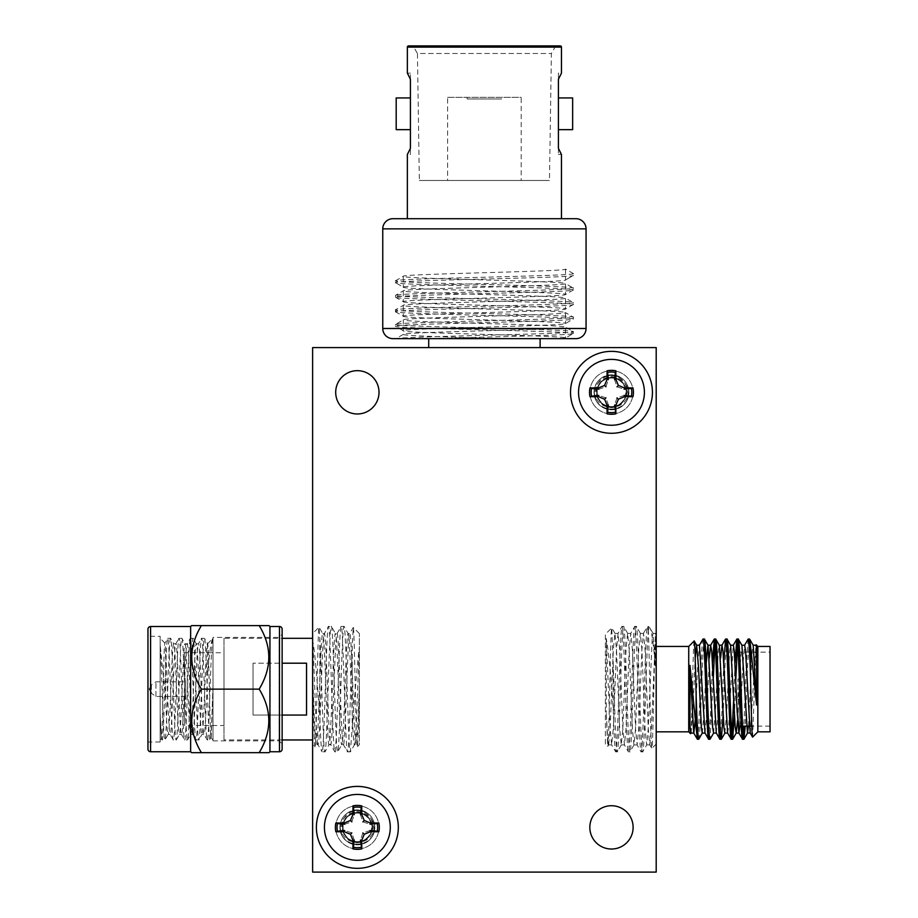 <?xml version="1.0" encoding="UTF-8"?>
<svg xmlns="http://www.w3.org/2000/svg" width="918" height="918" viewBox="0 0 918 918"><rect width="100%" height="100%" fill="white"/><g stroke="black" fill="none" stroke-linecap="round" stroke-linejoin="round"><path stroke-width="0.69" stroke-dasharray="4.59 3.44" d="M656.198 347.589L312.625 347.589L312.625 872.1L656.198 872.1L656.198 347.589L312.625 347.589L312.625 872.1L656.198 872.1L656.198 347.589L656.198 872.1L312.625 872.1L312.625 347.589L656.198 347.589M611.468 849.024A21.653 21.653 0 0 1 589.826 827.37A21.653 21.653 0 0 1 611.468 805.729A21.653 21.653 0 0 1 633.122 827.37A21.653 21.653 0 0 1 611.468 849.024A21.653 21.653 0 0 1 589.826 827.37A21.653 21.653 0 0 1 611.468 805.729A21.653 21.653 0 0 1 633.122 827.37A21.653 21.653 0 0 1 611.468 849.024A21.653 21.653 0 0 0 633.122 827.37A21.653 21.653 0 0 0 611.468 805.729A21.653 21.653 0 0 0 589.826 827.37A21.653 21.653 0 0 0 611.468 849.024M357.354 413.972A21.653 21.653 0 0 1 335.701 392.319A21.653 21.653 0 0 1 357.354 370.665A21.653 21.653 0 0 1 379.008 392.319A21.653 21.653 0 0 1 357.354 413.972A21.653 21.653 0 0 1 335.701 392.319A21.653 21.653 0 0 1 357.354 370.665A21.653 21.653 0 0 1 379.008 392.319A21.653 21.653 0 0 1 357.354 413.972A21.653 21.653 0 0 0 379.008 392.319A21.653 21.653 0 0 0 357.354 370.665A21.653 21.653 0 0 0 335.701 392.319A21.653 21.653 0 0 0 357.354 413.972M185.769 696.452L155.934 696.452L151.378 693.32L151.378 684.943L155.934 681.81L185.769 681.81L185.769 696.452L185.769 681.81M155.934 696.452L155.934 681.81L155.934 696.452M282.136 739.954L223.992 739.954L223.992 638.308L282.136 638.308M312.625 638.308L312.625 739.954L312.625 638.308M282.136 715.065L253.047 715.065L253.047 663.198L253.047 715.065L306.532 715.065L306.532 663.198L253.047 663.198L282.136 663.198M223.992 638.308L223.992 739.954M223.992 725.518L223.992 652.744L223.992 725.518L184.552 725.518L184.552 652.744L223.992 652.744M312.625 633.592L312.625 744.67L312.625 633.592L319.028 627.189C317.731 624.148 316.389 751.429 315 747.045L312.625 744.67M253.047 663.198L253.047 715.065L253.047 663.198M306.532 715.065L306.532 663.198L306.532 715.065M184.552 652.744L184.552 725.518M319.797 637.333C321.484 667.799 323.228 755.284 324.938 751.853C327.049 755.686 329.172 622.576 331.295 626.42C333.406 622.576 335.529 755.686 337.64 751.853C339.752 755.686 341.886 622.576 343.998 626.42C346.109 622.576 348.232 755.686 350.355 751.853L352.214 727.584C354.302 702.775 356.976 664.942 359.386 647.19C357.813 677.048 356.104 747.539 354.497 744.67C352.374 748.078 350.251 630.196 348.14 633.592C346.029 630.196 343.906 748.078 341.783 744.67C339.671 748.078 337.549 630.196 335.437 633.592C333.314 630.196 331.191 748.078 329.08 744.67C326.969 748.078 324.846 630.196 322.723 633.592L324.318 633.592C326.429 630.196 328.552 748.078 330.664 744.67C332.786 748.078 334.909 630.196 337.021 633.592C339.132 630.196 341.255 748.078 343.378 744.67C345.489 748.078 347.612 630.196 349.724 633.592C351.846 630.196 353.969 748.078 356.081 744.67C357.182 745.255 358.261 716.992 359.386 685.803C358.663 717.165 357.974 746.988 357.286 746.77C355.897 751.211 354.555 624.515 353.258 627.464L352.214 646.02C350.722 681.845 349.058 754.871 347.52 751.853C345.409 755.686 343.275 622.576 341.163 626.42C339.052 622.576 336.929 755.686 334.818 751.853C332.695 755.686 330.572 622.576 328.46 626.42L324.318 633.592C322.207 630.196 320.072 748.078 317.961 744.67L322.103 751.853C321.323 750.545 320.554 738.267 319.797 714.984L319.797 637.333L319.028 627.189L322.723 633.592C320.611 630.196 318.489 748.078 316.377 744.67C315.115 745.623 313.945 708.627 312.625 674.133C313.463 708.604 314.22 747.608 315 747.045L316.481 744.578L317.961 744.67C316.182 747.837 314.415 664.437 312.625 640.489C315.207 652.17 317.456 687.157 319.797 714.984M184.552 699.298L184.552 678.964L184.552 699.298L185.769 699.298L185.769 678.964L185.769 699.298M359.386 633.592L353.258 627.464L349.724 633.592L348.255 633.684L344.089 626.501L341.163 626.42L337.021 633.592L335.54 633.684L331.387 626.501L328.46 626.42C326.349 622.576 324.215 755.686 322.103 751.853L325.029 751.762L329.195 744.578L330.664 744.67L334.818 751.853L337.744 751.762L341.898 744.578L343.378 744.67L347.52 751.853L350.446 751.762L354.6 744.578L356.081 744.67L357.286 746.77L359.386 744.67L359.386 633.592L359.386 744.67M184.552 678.964L185.769 678.964M352.214 646.02L352.214 727.584M151.378 684.943L151.378 693.32L149.175 689.131L151.378 689.131L149.175 689.131L151.378 684.943M757.843 646.444L757.843 731.83M756.18 644.769L752.599 737.074M703.004 639.054C701.122 635.979 699.241 742.283 697.359 739.22M695.236 720.148L697.577 667.168L699.459 645.205M704.99 732.966L706.986 711.094L709.339 657.781M716.281 732.966L718.278 711.094L720.63 657.781M727.584 732.966L728.628 727.182L733.23 645.297M740.011 726.138L742.754 667.168L744.636 645.205M750.281 733.069L755.927 645.205M748.09 639.135L746.3 664.093L743.878 726.138M743.224 735.513L742.536 739.22M735.043 663.209L733.723 698.173M731.921 735.513L731.244 739.22M723.751 663.209L721.835 714.17L719.953 739.22M712.448 663.209L710.532 714.17L708.65 739.22M704.37 639.054C702.5 635.979 700.606 742.283 698.724 739.22M715.673 639.054L714.984 642.749M713.183 680.089L710.119 739.128M726.964 639.054L725.082 664.093L723.166 715.053M738.256 639.054L737.579 642.749M735.777 680.089L734.457 715.053M749.558 639.054L747.665 664.093L745.255 726.138M691.093 732.966L692.872 711.094L695.213 657.965M702.281 733.069L704.163 711.094L706.229 663.209M713.573 733.069L715.455 711.094L718.278 651.091L719.333 645.297M724.864 733.069L726.746 711.094L729.569 651.091L730.625 645.297M737.579 720.481L739.931 667.168L741.916 645.297M748.48 726.138L752.163 651.091L753.219 645.297M690.611 733.712C691.851 737.246 693.044 638.744 694.192 640.971M770.041 646.444L770.041 731.83M656.198 646.444L656.198 731.83L656.198 646.444M688.73 731.83L688.73 646.444M770.041 652.136L770.041 726.138L770.041 652.136L739.139 652.136L739.139 726.138L739.139 652.136M656.198 634.246L656.198 744.028L656.198 634.246L655.326 633.363L655.326 665.825C653.432 643.334 651.619 630.7 649.875 627.923L648.36 626.409L648.36 631.917C649.496 655.257 650.655 752.863 651.849 748.365L656.198 744.028M770.041 726.138L751.773 726.138M742.559 726.138L739.139 726.138M648.36 631.917L647.511 626.409C645.388 622.53 643.277 755.732 641.154 751.853C639.043 755.732 636.92 622.53 634.808 626.409C632.686 622.53 630.563 755.732 628.451 751.853C626.328 755.732 624.217 622.53 622.094 626.409C619.983 622.53 617.86 755.732 615.749 751.853C614.899 750.327 614.062 735.949 613.213 708.73C611.032 675.992 608.703 652.583 606.247 638.469L610.137 728.559L611.606 744.796L613.316 728.559L616.494 649.703L618.078 633.363L619.673 649.703L622.84 728.559L624.435 744.9L626.019 728.559L629.197 649.703L630.781 633.363L632.376 649.703L635.554 728.559L637.138 744.9L638.733 728.559L641.9 649.703L643.495 633.363L645.079 649.703L648.257 728.559L649.726 744.796L651.849 748.365C652.973 750.993 654.132 659.457 655.326 638.469L655.326 633.363L653.019 633.363L652.228 637.608L648.257 728.559L646.674 744.9L645.079 728.559L641.9 649.703L640.316 633.363L638.733 649.703L635.554 728.559L633.959 744.9L632.376 728.559L629.197 649.703L627.614 633.363L626.019 649.703L622.84 728.559L621.256 744.9L619.673 728.559L616.494 649.703L614.899 633.363L613.316 649.703L610.137 728.559L608.668 744.796L607.762 740.654L606.247 712.448L607.705 746.357L608.668 744.796M655.326 665.825L653.146 633.466L649.875 627.923L648.36 629.553L648.36 626.409L647.408 626.501L643.369 633.466M739.139 678.964L739.139 699.298L739.139 678.964L737.923 678.964L737.923 699.298L737.923 678.964M615.026 633.466L611.732 627.878L605.375 634.246L605.375 744.028L607.705 746.357C609.104 750.729 610.436 624.963 611.732 627.878L613.213 663.427C614.555 702.637 615.898 753.667 617.24 751.853C619.352 755.732 621.475 622.53 623.597 626.409L621.991 626.501L617.963 633.466M621.371 744.796L617.24 751.853L615.645 751.762L611.606 744.796M649.726 744.796L651.436 728.559L655.326 638.469M627.728 633.466L623.597 626.409C625.709 622.53 627.832 755.732 629.943 751.853C632.066 755.732 634.177 622.53 636.3 626.409C638.412 622.53 640.534 755.732 642.646 751.853L641.051 751.762L637.023 744.796M640.431 633.466L636.3 626.409L634.694 626.501L630.666 633.466M634.086 744.796L629.943 751.853L628.348 751.762L624.32 744.796M648.36 629.553C646.444 647.42 644.562 755.766 642.646 751.853L646.788 744.796M606.247 638.469L606.247 712.448M739.139 699.298L737.923 699.298M613.213 663.427L613.213 708.73M605.375 744.028L605.375 634.246M190.646 751.75L190.646 626.512M269.02 752.668L201.386 752.668C188.58 731.669 188.58 710.498 201.386 689.131C188.58 668.143 188.58 646.96 201.386 625.606L259.186 625.606C272.003 646.96 272.003 668.143 259.186 689.131L201.386 689.131M279.083 740.872L279.083 637.39L213.01 637.39L213.01 740.872L279.083 740.872L282.136 743.924L282.136 634.349L279.083 637.39L279.083 740.872M213.01 740.872L213.01 637.39M213.01 739.954L213.01 638.308L213.01 739.954L211.209 738.072L210.073 739.954C208.191 743.064 206.309 635.199 204.427 638.308C202.545 635.199 200.663 743.064 198.781 739.954C196.9 743.064 195.006 635.199 193.136 638.308C191.254 635.199 189.36 743.064 187.49 739.954C185.608 743.064 183.715 635.199 181.833 638.308C179.962 635.199 178.069 743.064 176.187 739.954C174.317 743.064 172.423 635.199 170.541 638.308C168.66 635.199 166.778 743.064 164.896 739.954C163.312 742.857 161.74 666.537 160.157 644.62L165.642 698.759C166.433 720.882 167.237 732.782 168.063 734.469L164.988 739.874L162.073 739.954C163.955 743.064 165.848 635.199 167.719 638.308C169.601 635.199 171.494 743.064 173.364 739.954C175.246 743.064 177.14 635.199 179.021 638.308C180.892 635.199 182.785 743.064 184.667 739.954C186.538 743.064 188.431 635.199 190.313 638.308C192.195 635.199 194.077 743.064 195.959 739.954C197.84 743.064 199.722 635.199 201.604 638.308C203.486 635.199 205.368 743.064 207.25 739.954C209.166 743.064 210.945 635.199 212.953 638.308L212.517 638.882L212.953 638.308M282.136 743.924L282.136 634.349M282.136 629.163L282.136 749.099M213.01 686.079C212.012 714.629 211.06 740.493 210.073 739.954L207.158 739.874L204.083 734.469C202.201 737.246 200.319 641.016 198.437 643.793L201.604 638.308L204.519 638.389L207.571 643.747C208.811 640.167 210.004 740.367 211.151 738.095L213.01 686.079M207.571 643.747L212.746 638.572C211.071 641.338 209.327 653.26 207.525 674.328C206.321 702.844 205.242 735.387 204.083 734.469L201.949 734.469L198.781 739.954L195.867 739.874L192.791 734.469C190.91 737.246 189.016 641.016 187.146 643.793L190.313 638.308L193.228 638.389L196.303 643.793C198.185 641.016 200.067 737.246 201.949 734.469C203.807 737.292 205.643 643.713 207.525 643.839L207.571 643.747M181.5 734.469L184.667 739.954L187.582 739.874L190.657 734.469C192.539 737.246 194.421 641.016 196.303 643.793L198.437 643.793C196.555 641.016 194.673 737.246 192.791 734.469L190.657 734.469C188.775 737.246 186.882 641.016 185.011 643.793L181.833 638.308L178.918 638.389L175.843 643.793C173.972 641.016 172.079 737.246 170.197 734.469L173.364 739.954L176.29 739.874L179.366 734.469C181.236 737.246 183.13 641.016 185.011 643.793L187.146 643.793C185.264 641.016 183.371 737.246 181.5 734.469C179.618 737.246 177.725 641.016 175.843 643.793L173.709 643.793L170.541 638.308L167.719 638.308L164.953 643.105C163.714 639.479 162.52 741.055 161.373 738.738L162.073 739.954C161.43 739.185 160.788 730.349 160.157 713.481L160.157 739.954L161.373 738.738L160.157 713.481L160.157 638.308L164.953 643.105L165.642 651.769C167.133 673.869 168.683 736.947 170.197 734.469L168.063 734.469C169.945 737.246 171.838 641.016 173.709 643.793C175.59 641.016 177.484 737.246 179.366 734.469L181.5 734.469M269.938 751.75L269.938 626.512M207.525 643.839L207.525 674.328M160.157 739.954L160.157 638.308M165.642 698.759L165.642 651.769M259.186 752.668C272.003 731.669 272.003 710.498 259.186 689.131M160.157 636.277L160.157 741.985L160.157 636.277L147.959 636.277L147.959 741.985L147.959 636.277M160.157 741.985L147.959 741.985M147.959 749.099L147.959 629.163M611.468 413.972A21.653 21.653 0 0 0 633.122 392.319A21.653 21.653 0 0 0 611.468 370.665A21.653 21.653 0 0 0 589.826 392.319A21.653 21.653 0 0 0 611.468 413.972A21.653 21.653 0 0 1 589.826 392.319A21.653 21.653 0 0 1 611.468 370.665A21.653 21.653 0 0 1 633.122 392.319A21.653 21.653 0 0 1 611.468 413.972M357.354 849.024A21.653 21.653 0 0 0 379.008 827.37A21.653 21.653 0 0 0 357.354 805.729A21.653 21.653 0 0 0 335.701 827.37A21.653 21.653 0 0 0 357.354 849.024A21.653 21.653 0 0 1 335.701 827.37A21.653 21.653 0 0 1 357.354 805.729A21.653 21.653 0 0 1 379.008 827.37A21.653 21.653 0 0 1 357.354 849.024M357.354 842.288A14.906 14.906 0 0 1 342.448 827.37A14.906 14.906 0 0 1 357.354 812.464A14.906 14.906 0 0 1 372.26 827.37A14.906 14.906 0 0 1 357.354 842.288M372.777 835.61C369.392 841.496 364.251 844.571 357.354 844.858C368.061 843.734 373.878 837.916 374.831 827.37A17.488 17.488 0 0 0 374.808 826.475C373.477 816.435 367.659 810.904 357.354 809.894C347.05 810.892 341.232 816.423 339.889 826.475A17.488 17.488 0 0 0 339.867 827.37C340.796 837.893 346.625 843.722 357.354 844.858C368.072 843.722 373.901 837.904 374.831 827.37C373.901 816.848 368.072 811.019 357.354 809.894C346.648 811.007 340.819 816.836 339.867 827.37C340.808 837.893 346.637 843.722 357.354 844.858C368.061 843.734 373.878 837.916 374.831 827.37C373.913 816.859 368.084 811.03 357.354 809.894C346.625 811.019 340.796 816.848 339.867 827.37C340.796 837.893 346.625 843.722 357.354 844.858C368.072 843.722 373.901 837.904 374.831 827.37C373.901 816.848 368.072 811.019 357.354 809.894C346.648 811.007 340.819 816.836 339.867 827.37C340.808 837.893 346.637 843.722 357.354 844.858C368.061 843.734 373.878 837.916 374.831 827.37C373.913 816.859 368.084 811.03 357.354 809.894C346.625 811.019 340.796 816.848 339.867 827.37C340.796 837.893 346.625 843.722 357.354 844.858C368.072 843.722 373.901 837.904 374.831 827.37C373.901 816.848 368.072 811.019 357.354 809.894C368.072 811.019 373.901 816.848 374.831 827.37C373.913 816.859 368.084 811.03 357.354 809.894C346.648 811.007 340.819 816.836 339.867 827.37C340.808 837.893 346.637 843.722 357.354 844.858C368.061 843.734 373.878 837.916 374.831 827.37C373.901 816.848 368.072 811.019 357.354 809.894A17.488 17.488 0 0 1 365.938 812.143C371.664 815.666 374.636 820.749 374.831 827.37C373.913 816.859 368.084 811.03 357.354 809.894C346.625 811.019 340.796 816.848 339.867 827.37C340.796 837.893 346.625 843.722 357.354 844.858C368.072 843.722 373.901 837.904 374.831 827.37C373.901 816.848 368.072 811.019 357.354 809.894C346.648 811.007 340.819 816.836 339.867 827.37C340.796 816.859 346.625 811.03 357.354 809.894C346.625 811.019 340.796 816.848 339.867 827.37C340.062 820.749 343.034 815.666 348.771 812.143A17.488 17.488 0 0 1 357.354 809.894C346.648 811.007 340.819 816.836 339.867 827.37L342.116 835.965A17.488 17.488 0 0 1 339.867 827.37C340.808 837.893 346.637 843.722 357.354 844.858C350.469 844.594 345.329 841.508 341.932 835.61A17.488 17.488 0 0 0 357.354 844.858C346.625 843.722 340.796 837.904 339.867 827.37C340.808 837.893 346.637 843.722 357.354 844.858A17.488 17.488 0 0 0 372.777 835.61C376.369 822.115 371.228 814.094 357.354 811.546C343.47 814.094 338.329 822.115 341.932 835.61M370.046 830.503L362.874 832.901L360.476 840.073M339.889 826.475L340.004 827.37C341.852 836.654 347.635 841.76 357.354 842.701C367.051 841.772 372.834 836.654 374.705 827.37L374.808 826.475M342.116 835.965C345.799 841.209 350.871 843.929 357.354 844.124C363.826 843.929 368.898 841.209 372.582 835.965L374.831 827.37C373.901 837.904 368.072 843.722 357.354 844.858C368.061 843.734 373.878 837.916 374.831 827.37A17.488 17.488 0 0 1 372.582 835.965M372.123 827.187A14.78 14.47 180 0 1 357.354 841.657A14.286 14.286 0 0 0 371.629 827.37A14.286 14.286 0 0 0 357.354 813.096A14.286 14.286 0 0 0 343.068 827.37A14.286 14.286 0 0 0 357.354 841.657A14.78 14.47 180 0 0 372.123 827.187A14.78 14.47 180 0 0 357.354 812.728A14.78 14.47 180 0 0 342.575 827.187A14.78 14.47 0 0 1 357.354 812.728A14.78 14.47 180 0 0 342.575 827.187A14.78 14.47 180 0 0 357.354 841.657A14.78 14.47 0 0 1 342.575 827.187A14.78 14.47 180 0 0 357.354 841.657A14.78 14.47 180 0 0 372.123 827.187A14.78 14.47 180 0 0 357.354 812.728A14.78 14.47 180 0 0 342.575 827.187A14.78 14.47 180 0 0 357.354 841.657A14.78 14.47 180 0 0 372.123 827.187A14.78 14.47 180 0 0 357.354 812.728A14.78 14.47 180 0 0 342.575 827.187A14.78 14.47 180 0 0 357.354 841.657A14.78 14.47 180 0 0 372.123 827.187A14.78 14.47 180 0 0 357.354 812.728A14.78 14.47 180 0 0 342.575 827.187A14.78 14.47 180 0 0 357.354 841.657A14.78 14.47 180 0 0 372.123 827.187A14.78 14.47 180 0 0 357.354 812.728A14.78 14.47 180 0 0 342.575 827.187A14.78 14.47 180 0 0 357.354 841.657A14.78 14.47 180 0 0 372.123 827.187A14.78 14.47 180 0 0 357.354 812.728A14.78 14.47 180 0 1 372.123 827.187L372.123 827.554A14.78 14.47 180 0 0 357.354 813.096A14.78 14.47 180 0 0 342.575 827.554A14.78 14.47 180 0 0 357.354 842.024A14.78 14.47 180 0 0 372.123 827.554A14.78 14.47 180 0 0 357.354 813.096A14.78 14.47 180 0 0 342.575 827.554A14.78 14.47 0 0 1 357.354 813.096A14.78 14.47 180 0 0 342.575 827.554A14.78 14.47 180 0 0 357.354 842.024A14.78 14.47 180 0 0 372.123 827.554A14.78 14.47 180 0 0 357.354 813.096A14.78 14.47 180 0 0 342.575 827.554A14.78 14.47 180 0 0 357.354 842.024A14.78 14.47 0 0 1 342.575 827.554A14.78 14.47 180 0 0 357.354 842.024A14.78 14.47 180 0 0 372.123 827.554A14.78 14.47 180 0 0 357.354 813.096A14.78 14.47 180 0 0 342.575 827.554A14.78 14.47 180 0 0 357.354 842.024A14.78 14.47 180 0 0 372.123 827.554A14.78 14.47 180 0 0 357.354 813.096A14.78 14.47 180 0 0 342.575 827.554A14.78 14.47 180 0 0 357.354 842.024A14.78 14.47 180 0 0 372.123 827.554A14.78 14.47 180 0 0 357.354 813.096A14.78 14.47 180 0 1 372.123 827.554A14.78 14.47 180 0 1 357.354 842.024A14.78 14.47 180 0 0 372.123 827.554L372.123 827.554M357.354 841.737C348.404 840.945 343.217 836.149 341.794 827.37C342.047 817.307 347.233 811.696 357.354 810.514C367.475 811.696 372.662 817.307 372.915 827.37C371.503 836.137 366.316 840.922 357.354 841.737M344.652 824.249L351.824 821.851L354.222 814.679M354.222 840.073L351.824 832.901L344.652 830.503M360.476 814.679L362.874 821.851L370.046 824.249M365.938 812.143L357.354 810.078L348.771 812.143M349.219 815.482C354.612 812.166 360.04 812.166 365.49 815.482C360.074 811.523 354.646 811.523 349.219 815.482A14.78 14.47 180 0 1 365.49 815.482M611.468 407.225A14.906 14.906 0 0 1 596.562 392.319A14.906 14.906 0 0 1 611.468 377.413A14.906 14.906 0 0 1 626.386 392.319A14.906 14.906 0 0 1 611.468 407.225M626.891 400.558C623.506 406.444 618.365 409.52 611.468 409.807C622.175 408.682 628.004 402.853 628.956 392.319A17.488 17.488 0 0 0 628.933 391.424C627.602 381.383 621.784 375.852 611.468 374.831C601.175 375.841 595.346 381.36 594.015 391.424A17.488 17.488 0 0 0 593.992 392.319C594.921 402.841 600.739 408.659 611.468 409.807C622.197 408.671 628.027 402.841 628.956 392.319C628.015 381.796 622.186 375.967 611.468 374.831C600.774 375.955 594.944 381.785 593.992 392.319C594.921 402.841 600.751 408.671 611.468 409.807C622.175 408.682 628.004 402.853 628.956 392.319C628.027 381.796 622.197 375.978 611.468 374.831C600.751 375.967 594.921 381.796 593.992 392.319C594.921 402.841 600.739 408.659 611.468 409.807C622.197 408.671 628.027 402.841 628.956 392.319C628.015 381.796 622.186 375.967 611.468 374.831C600.774 375.955 594.944 381.785 593.992 392.319C594.921 402.841 600.751 408.671 611.468 409.807C622.175 408.682 628.004 402.853 628.956 392.319C628.027 381.796 622.197 375.978 611.468 374.831C600.751 375.967 594.921 381.796 593.992 392.319C594.921 402.841 600.739 408.659 611.468 409.807C622.197 408.671 628.027 402.841 628.956 392.319C628.015 381.796 622.186 375.967 611.468 374.831C622.197 375.967 628.027 381.796 628.956 392.319C628.027 381.796 622.197 375.978 611.468 374.831C600.774 375.955 594.944 381.785 593.992 392.319C594.921 402.841 600.751 408.671 611.468 409.807C622.175 408.682 628.004 402.853 628.956 392.319C628.015 381.796 622.186 375.967 611.468 374.831A17.488 17.488 0 0 1 620.052 377.08C625.789 380.614 628.761 385.686 628.956 392.319C628.027 381.796 622.197 375.978 611.468 374.831C600.751 375.967 594.921 381.796 593.992 392.319C594.921 402.841 600.739 408.659 611.468 409.807C622.197 408.671 628.027 402.841 628.956 392.319C628.015 381.796 622.186 375.967 611.468 374.831C600.774 375.955 594.944 381.785 593.992 392.319C594.921 381.796 600.739 375.978 611.468 374.831C600.751 375.967 594.921 381.796 593.992 392.319C594.187 385.686 597.159 380.614 602.896 377.08A17.488 17.488 0 0 1 611.468 374.831C600.774 375.955 594.944 381.785 593.992 392.319L596.241 400.902A17.488 17.488 0 0 1 593.992 392.319C594.921 402.841 600.751 408.671 611.468 409.807C604.595 409.531 599.454 406.456 596.057 400.558A17.488 17.488 0 0 0 611.468 409.807C600.751 408.671 594.921 402.841 593.992 392.319C594.921 402.841 600.751 408.671 611.468 409.807A17.488 17.488 0 0 0 626.891 400.558C630.494 387.063 625.353 379.042 611.468 376.495C597.595 379.042 592.454 387.063 596.057 400.558M624.171 395.44L616.999 397.838L614.601 405.022M594.015 391.424L594.118 392.319C595.977 401.591 601.76 406.697 611.468 407.649C621.176 406.708 626.96 401.602 628.83 392.319L628.933 391.424M596.241 400.902C599.913 406.146 604.996 408.866 611.468 409.072C617.94 408.877 623.024 406.158 626.707 400.902L628.956 392.319C628.027 402.841 622.197 408.671 611.468 409.807C622.175 408.682 628.004 402.853 628.956 392.319A17.488 17.488 0 0 1 626.707 400.902M626.248 392.135A14.78 14.47 180 0 1 611.468 406.605A14.286 14.286 0 0 0 625.755 392.319A14.286 14.286 0 0 0 611.468 378.032A14.286 14.286 0 0 0 597.193 392.319A14.286 14.286 0 0 0 611.468 406.605A14.78 14.47 180 0 0 626.248 392.135A14.78 14.47 180 0 0 611.468 377.665A14.78 14.47 180 0 0 596.7 392.135A14.78 14.47 0 0 1 611.468 377.665A14.78 14.47 180 0 0 596.7 392.135A14.78 14.47 180 0 0 611.468 406.605A14.78 14.47 0 0 1 596.7 392.135A14.78 14.47 180 0 0 611.468 406.605A14.78 14.47 180 0 0 626.248 392.135A14.78 14.47 180 0 0 611.468 377.665A14.78 14.47 180 0 0 596.7 392.135A14.78 14.47 180 0 0 611.468 406.605A14.78 14.47 180 0 0 626.248 392.135A14.78 14.47 180 0 0 611.468 377.665A14.78 14.47 180 0 0 596.7 392.135A14.78 14.47 180 0 0 611.468 406.605A14.78 14.47 180 0 0 626.248 392.135A14.78 14.47 180 0 0 611.468 377.665A14.78 14.47 180 0 0 596.7 392.135A14.78 14.47 180 0 0 611.468 406.605A14.78 14.47 180 0 0 626.248 392.135A14.78 14.47 180 0 0 611.468 377.665A14.78 14.47 180 0 0 596.7 392.135A14.78 14.47 180 0 0 611.468 406.605A14.78 14.47 180 0 0 626.248 392.135A14.78 14.47 180 0 0 611.468 377.665A14.78 14.47 180 0 1 626.248 392.135L626.248 392.502A14.78 14.47 180 0 0 611.468 378.032A14.78 14.47 180 0 0 596.7 392.502A14.78 14.47 180 0 0 611.468 406.972A14.78 14.47 180 0 0 626.248 392.502A14.78 14.47 180 0 0 611.468 378.032A14.78 14.47 180 0 0 596.7 392.502A14.78 14.47 0 0 1 611.468 378.032A14.78 14.47 180 0 0 596.7 392.502A14.78 14.47 180 0 0 611.468 406.972A14.78 14.47 180 0 0 626.248 392.502A14.78 14.47 180 0 0 611.468 378.032A14.78 14.47 180 0 0 596.7 392.502A14.78 14.47 180 0 0 611.468 406.972A14.78 14.47 0 0 1 596.7 392.502A14.78 14.47 180 0 0 611.468 406.972A14.78 14.47 180 0 0 626.248 392.502A14.78 14.47 180 0 0 611.468 378.032A14.78 14.47 180 0 0 596.7 392.502A14.78 14.47 180 0 0 611.468 406.972A14.78 14.47 180 0 0 626.248 392.502A14.78 14.47 180 0 0 611.468 378.032A14.78 14.47 180 0 0 596.7 392.502A14.78 14.47 180 0 0 611.468 406.972A14.78 14.47 180 0 0 626.248 392.502A14.78 14.47 180 0 0 611.468 378.032A14.78 14.47 180 0 1 626.248 392.502A14.78 14.47 180 0 1 611.468 406.972A14.78 14.47 180 0 0 626.248 392.502L626.248 392.502M611.468 406.685C602.529 405.882 597.343 401.097 595.908 392.319C596.161 382.255 601.347 376.632 611.468 375.462C621.589 376.632 626.776 382.255 627.028 392.319C625.617 401.086 620.43 405.871 611.468 406.685M598.777 389.198L605.949 386.799L608.347 379.616M608.347 405.022L605.949 397.838L598.777 395.44M614.601 379.616L616.999 386.799L624.171 389.198M620.052 377.08L611.468 375.026L602.896 377.08M603.333 380.431C608.737 377.114 614.165 377.114 619.604 380.431C614.188 376.46 608.772 376.46 603.333 380.431A14.78 14.47 180 0 1 619.604 380.431M558.408 97.939L558.408 129.656M558.408 148.337L558.408 154.465L558.408 148.337L560.531 152.675M561.46 218.702L407.363 218.702L561.46 218.702M410.415 154.465L410.415 148.337L410.415 154.465L407.363 154.465L407.776 153.685M410.415 129.656L410.415 97.939M410.415 79.269L410.415 73.142L410.415 79.269L408.292 74.932M558.408 73.142L558.408 79.269L558.408 73.142L561.46 73.142L561.059 73.922M558.408 154.465L561.46 154.465M408.579 45.9L560.244 45.9M410.415 73.142L407.363 73.142M392.927 218.702L575.896 218.702M572.648 97.939L572.648 129.656M413.054 45.9L555.769 45.9L413.054 45.9L417.438 53.496L551.385 53.496L417.438 53.496L419.354 180.479L549.469 180.479L419.354 180.479M396.186 129.656L396.186 97.939M555.769 45.9L551.385 53.496L549.469 180.479M575.896 338.65L392.927 338.65M521.206 180.479L447.617 180.479L521.206 180.479L521.206 97.331L447.617 97.331L447.617 180.479M403.3 338.65L562.275 338.65L395.887 338.65L403.381 334.324L403.3 338.65L504.464 338.65L396.266 338.65C402.279 337.078 477.521 335.621 528.883 334.095C557.329 333.291 572.155 332.488 573.36 331.673C578.799 329.264 390.024 326.831 395.474 324.421L395.474 326.234C390.024 323.813 578.799 321.392 573.36 318.971C578.799 316.561 390.024 314.128 395.474 311.707C390.024 309.297 578.799 306.864 573.36 304.455C578.799 302.033 390.024 299.601 395.474 297.191C390.024 294.77 578.799 292.349 573.36 289.927C578.799 287.518 390.024 285.085 395.474 282.664C390.024 280.254 578.799 277.821 573.36 275.411L565.442 280.024L573.28 275.492L573.36 273.598C578.799 276.008 390.024 278.441 395.474 280.851C390.024 283.272 578.799 285.693 573.36 288.114C578.799 290.536 390.024 292.957 395.474 295.378C390.024 297.788 578.799 300.22 573.36 302.63C578.799 305.051 390.024 307.484 395.474 309.894C390.024 312.315 578.799 314.736 573.36 317.158C578.799 319.567 390.024 322 395.474 324.421L403.3 319.9C398.332 317.479 570.491 315.058 565.522 312.636L573.36 317.158L573.28 319.062L565.522 323.492C570.491 325.901 398.332 328.334 403.3 330.755L395.474 326.234C390.024 328.644 578.799 331.077 573.36 333.498L573.28 331.593L565.522 327.164C570.491 329.573 398.332 332.006 403.3 334.416C402.004 335.839 454.444 337.17 504.464 338.65M428.706 338.65L540.117 338.65L428.706 338.65M447.617 97.331L521.206 97.331M562.275 338.65L565.522 338.008L565.522 327.164C570.491 324.743 398.332 322.31 403.3 319.9L403.3 330.755C398.332 333.165 570.491 335.598 565.522 338.008L573.36 333.498C577.261 335.185 482.214 337.009 429.303 338.65M395.543 311.799L395.543 309.802L403.3 305.373C398.332 302.963 570.491 300.53 565.522 298.12L573.36 302.63L573.28 304.535L565.522 308.964C570.491 311.386 398.332 313.818 403.3 316.228L395.543 311.799M395.543 297.283L395.543 295.286L403.3 290.857C398.332 288.436 570.491 286.014 565.522 283.593L573.36 288.114L573.28 290.019L565.522 294.449C570.491 296.87 398.332 299.291 403.3 301.712L395.543 297.283M565.522 269.077L565.522 279.933C570.491 282.342 398.332 284.775 403.3 287.185L395.474 282.664L395.543 280.77L403.3 276.329C398.332 273.92 570.491 271.487 565.522 269.077L573.36 273.598M403.3 287.185C398.332 289.606 570.491 292.027 565.522 294.449L565.522 283.593C570.491 281.183 398.332 278.751 403.3 276.329L403.3 287.185M403.3 301.712C398.332 304.122 570.491 306.555 565.522 308.964L565.522 298.12C570.491 295.699 398.332 293.267 403.3 290.857L403.3 301.712M403.3 316.228C398.332 318.649 570.491 321.07 565.522 323.492L565.522 312.636C570.491 310.227 398.332 307.794 403.3 305.373L403.3 316.228M428.706 347.589L540.117 347.589L428.706 347.589M501.687 97.331L467.136 97.331L501.687 97.331L501.687 98.96L467.136 98.96L501.687 98.96M467.136 97.331L467.136 98.96M279.485 751.75L279.485 626.512M150.598 751.75L150.598 626.512M407.363 47.116L561.46 47.116M586.063 228.869L382.76 228.869M586.063 328.483L382.76 328.483M611.732 744.9L608.554 744.9M618.078 633.363L614.899 633.363M624.435 744.9L621.256 744.9M630.781 633.363L627.614 633.363M637.138 744.9L633.959 744.9M643.495 633.363L640.316 633.363M649.841 744.9L646.674 744.9"/><path stroke-width="1.38" d="M282.136 638.308L312.625 638.308M312.625 739.954L282.136 739.954M282.136 663.198L306.532 663.198L306.532 715.065L282.136 715.065M741.813 645.205L744.636 645.205L745.577 651.091L750.167 732.966L752.599 737.074L757.843 731.83L757.843 646.444L756.18 644.769L755.812 645.297M695.213 657.965L696.636 645.205L699.459 645.205L704.99 732.966L708.65 739.22C706.768 742.283 704.886 635.979 703.004 639.054L699.344 645.297M696.119 727.928L697.359 739.22L693.698 732.966L689.969 665.401L689.969 726.241L691.093 732.966L690.611 733.712L688.73 731.83L688.73 646.444L694.192 640.971C694.846 639.513 695.465 666.697 696.119 694.742L696.119 727.928L689.969 665.401M690.99 733.069L693.813 733.069L695.236 720.148M709.339 657.781L710.635 645.297L711.691 651.091L716.281 732.966L719.953 739.22C718.071 742.283 716.178 635.979 714.296 639.054L712.448 663.209M720.63 657.781L721.938 645.297L722.982 651.091L727.584 732.966L731.244 739.22C729.362 742.283 727.469 635.979 725.599 639.054L723.751 663.209M730.51 645.205L733.333 645.205L734.285 651.091L737.108 711.094L738.875 732.966L740.011 726.138M750.167 732.966L747.459 733.069L748.48 726.138M753.104 645.205L755.927 645.205L756.604 648.406L756.18 644.769M752.599 737.074C751.865 738.898 751.176 704.726 750.454 674.512C749.719 652.4 748.962 640.58 748.181 639.054L744.521 645.297M743.878 726.138L743.224 735.513M733.23 645.297L736.89 639.054C738.772 635.979 740.654 742.283 742.536 739.22L738.875 732.966M736.798 639.135L735.043 663.209M733.723 698.173L731.921 735.513M697.359 739.22L698.724 739.22C697.841 736.879 696.98 722.053 696.119 694.742M702.385 732.966L698.724 739.22M703.004 639.054L704.37 639.054C706.252 635.979 708.145 742.283 710.027 739.22L708.65 739.22M716.396 733.069L713.573 733.069L712.632 727.182L708.042 645.297L704.37 639.054M714.984 642.749L713.183 680.089M713.688 732.966L710.027 739.22M714.296 639.054L715.673 639.054C717.555 635.979 719.437 742.283 721.318 739.22L719.953 739.22M727.687 733.069L724.864 733.069L723.923 727.182L719.333 645.297L715.673 639.054M723.166 715.053L721.318 739.22M725.599 639.054L726.964 639.054C728.846 635.979 730.728 742.283 732.61 739.22L731.244 739.22M738.99 733.069L736.167 733.069L735.226 727.182L730.625 645.297L726.964 639.054M737.579 642.749L735.777 680.089M734.457 715.053L732.61 739.22M736.89 639.054L738.256 639.054C740.137 635.979 742.031 742.283 743.901 739.22L742.536 739.22M747.459 733.069L741.916 645.297L738.256 639.054M745.255 726.138L743.901 739.22M748.181 639.054L749.558 639.054L750.454 645.274L750.454 674.512M756.604 648.406L756.604 705.001L753.219 645.297L749.558 639.054M756.604 705.001L750.454 645.274M696.636 645.205L698.518 667.168L701.341 727.182L702.281 733.069L705.104 733.069M706.229 663.209L707.927 645.205L710.75 645.205M736.167 733.069L737.579 720.481M696.739 645.297L694.192 640.971M690.611 733.712L689.969 726.241M757.843 731.83L770.041 731.83L770.041 646.444L757.843 646.444M656.198 731.83L688.73 731.83M688.73 646.444L656.198 646.444M751.773 726.138L742.559 726.138M191.564 752.668L201.386 752.668L191.564 752.668L190.646 751.75L150.598 751.75A2.639 2.639 0 0 1 147.959 749.099L147.959 629.163A2.639 2.639 0 0 1 150.598 626.512L190.646 626.512L191.564 625.606L201.386 625.606C188.58 646.593 188.58 667.776 201.386 689.131C188.58 710.13 188.58 731.302 201.386 752.668L269.02 752.668L269.938 751.75L279.485 751.75A2.639 2.639 0 0 0 282.136 749.099L282.136 629.163A2.639 2.639 0 0 0 279.485 626.512L269.938 626.512L269.938 751.75M269.938 626.512L269.02 625.606L259.186 625.606C272.003 646.593 272.003 667.776 259.186 689.131C272.003 710.13 272.003 731.302 259.186 752.668M191.564 625.606L269.02 625.606M259.186 689.131L201.386 689.131M190.646 626.512L190.646 751.75M312.625 872.1L656.198 872.1L656.198 347.589L312.625 347.589L312.625 872.1M357.354 413.972A21.653 21.653 0 0 1 335.701 392.319A21.653 21.653 0 0 1 357.354 370.665A21.653 21.653 0 0 1 379.008 392.319A21.653 21.653 0 0 1 357.354 413.972M611.468 849.024A21.653 21.653 0 0 1 589.826 827.37A21.653 21.653 0 0 1 611.468 805.729A21.653 21.653 0 0 1 633.122 827.37A21.653 21.653 0 0 1 611.468 849.024M611.468 351.353A40.966 40.966 0 0 0 570.514 392.319A40.966 40.966 0 0 0 611.468 433.285A40.966 40.966 0 0 0 652.434 392.319A40.966 40.966 0 0 0 611.468 351.353M357.354 786.405A40.966 40.966 0 0 0 316.389 827.37A40.966 40.966 0 0 0 357.354 868.336A40.966 40.966 0 0 0 398.32 827.37A40.966 40.966 0 0 0 357.354 786.405M324.421 827.37A32.933 32.933 0 0 0 357.354 860.304A32.933 32.933 0 0 0 390.288 827.37A32.933 32.933 0 0 0 357.354 794.437A32.933 32.933 0 0 0 324.421 827.37M361.738 840.326L360.476 840.073L361.738 848.886A21.952 21.952 0 0 1 352.96 848.886L352.96 840.326L350.458 834.278L344.399 831.765L335.839 831.765A21.952 21.952 0 0 1 335.839 822.987L344.399 822.987L350.458 820.474L352.96 814.427L352.96 805.866A21.952 21.952 0 0 1 361.738 805.866L361.738 814.427L364.251 820.474L370.298 822.987L378.859 822.987A21.952 21.952 0 0 1 378.859 831.765L370.298 831.765L364.251 834.278L361.738 840.326L361.738 848.886M361.199 847.314A20.311 20.311 0 0 1 353.499 847.314L354.222 840.073L352.96 840.326M370.298 822.987L370.046 824.249L377.287 823.526A20.311 20.311 0 0 1 377.287 831.226L370.046 830.503L370.298 831.765M350.458 820.474L351.824 821.851M361.738 805.866L361.199 807.438A20.311 20.311 0 0 0 353.499 807.438L354.222 814.679L352.96 814.427M344.399 822.987L344.652 824.249L337.411 823.526A20.311 20.311 0 0 0 337.411 831.226L335.839 831.765M335.839 822.987L337.411 823.526M344.399 831.765L344.652 830.503L337.411 831.226M350.458 834.278L351.824 832.901M352.96 848.886L353.499 847.314M364.251 834.278L362.874 832.901M378.859 831.765L377.287 831.226M377.287 823.526L378.859 822.987M364.251 820.474L362.874 821.851M361.738 814.427L360.476 814.679L361.199 807.438M353.499 807.438L352.96 805.866M578.535 392.319A32.933 32.933 0 0 0 611.468 425.252A32.933 32.933 0 0 0 644.402 392.319A32.933 32.933 0 0 0 611.468 359.386A32.933 32.933 0 0 0 578.535 392.319M615.863 405.274L614.601 405.022L615.863 413.834A21.952 21.952 0 0 1 607.085 413.834L607.085 405.274L604.572 399.215L598.525 396.714L589.964 396.714A21.952 21.952 0 0 1 589.964 387.924L598.525 387.924L604.572 385.422L607.085 379.363L607.085 370.803A21.952 21.952 0 0 1 615.863 370.803L615.863 379.363L618.376 385.422L624.424 387.924L632.984 387.924A21.952 21.952 0 0 1 632.984 396.714L624.424 396.714L618.376 399.215L615.863 405.274L615.863 413.834M615.324 412.251A20.311 20.311 0 0 1 607.624 412.251L608.347 405.022L607.085 405.274M624.424 387.924L624.171 389.198L631.412 388.463A20.311 20.311 0 0 1 631.412 396.174L624.171 395.44L624.424 396.714M604.572 385.422L605.949 386.799M615.863 370.803L615.324 372.387A20.311 20.311 0 0 0 607.624 372.387L608.347 379.616L607.085 379.363M598.525 387.924L598.777 389.198L591.536 388.463A20.311 20.311 0 0 0 591.536 396.174L589.964 396.714M589.964 387.924L591.536 388.463M598.525 396.714L598.777 395.44L591.536 396.174M604.572 399.215L605.949 397.838M607.085 413.834L607.624 412.251M618.376 399.215L616.999 397.838M632.984 396.714L631.412 396.174M631.412 388.463L632.984 387.924M618.376 385.422L616.999 386.799M615.863 379.363L614.601 379.616L615.324 372.387M607.624 372.387L607.085 370.803M561.46 73.142L558.408 79.269L558.408 97.939L572.648 97.939L572.648 129.656L558.408 129.656L558.408 148.337L558.408 79.269L561.46 73.142L561.46 47.116A1.216 1.216 0 0 0 560.244 45.9L408.579 45.9A1.216 1.216 0 0 0 407.363 47.116L407.363 73.142L410.415 79.269L410.415 97.939L396.186 97.939L396.186 129.656L410.415 129.656L410.415 148.337L410.415 79.269M560.531 152.675L561.46 154.465L561.46 218.702M407.363 218.702L407.363 154.465L410.415 148.337L407.363 154.465M408.292 74.932L407.363 73.142M561.46 154.465L558.408 148.337M586.063 228.869A10.167 10.167 0 0 0 575.896 218.702L392.927 218.702A10.167 10.167 0 0 0 382.76 228.869L586.063 228.869L586.063 328.483A10.167 10.167 0 0 1 575.896 338.65L392.927 338.65A10.167 10.167 0 0 1 382.76 328.483L382.76 228.869M428.706 338.65L428.706 347.589M540.117 347.589L540.117 338.65M279.485 626.512L279.485 751.75M150.598 626.512L150.598 751.75M561.46 47.116L407.363 47.116M382.76 328.483L586.063 328.483M710.635 645.297L714.204 639.135M721.938 645.297L725.495 639.135M722.041 645.205L719.219 645.205M724.979 732.966L721.41 739.128M736.27 732.966L732.713 739.128M747.562 732.966L744.005 739.128"/></g></svg>
